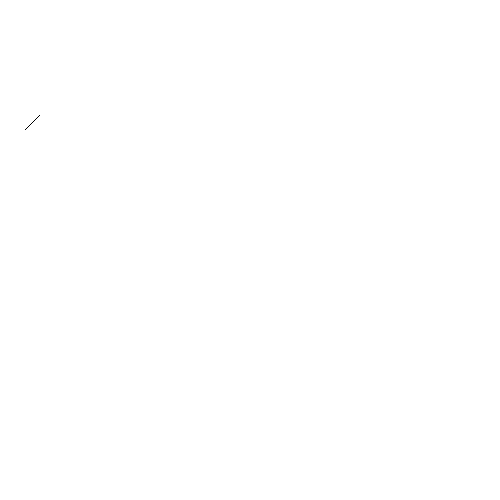 <?xml version="1.0" encoding="UTF-8"?>
<svg xmlns="http://www.w3.org/2000/svg" width="500" height="500" viewBox="0 0 500 500"><rect width="100%" height="100%" fill="white"/><g stroke="black" fill="none" stroke-linecap="round" stroke-linejoin="round"><path stroke-width="0.75" d="M25 130L40 115L475 115L475 235L421 235L421 220L355 220L355 373L85 373L85 385L25 385L25 130"/></g></svg>
